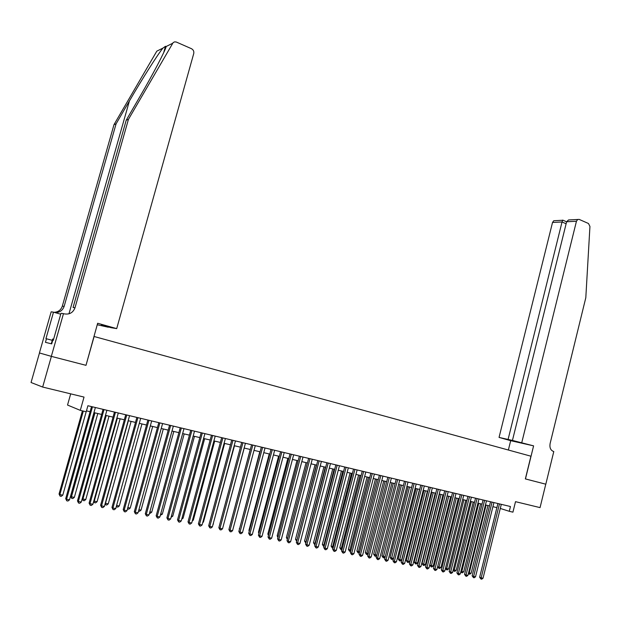 <?xml version="1.0" encoding="UTF-8"?>
<svg xmlns="http://www.w3.org/2000/svg" width="621" height="621" viewBox="0 0 621 621"><rect width="100%" height="100%" fill="white"/><g stroke="black" fill="none" stroke-linecap="round" stroke-linejoin="round"><path stroke-width="0.93" d="M70.693 393.846L67.534 405.047L80.295 410.357L86.21 411.754L87.903 405.73L510.454 506.519L509.274 511.3L512.93 512.162L515.515 501.667L540.053 507.613L545.774 484.186L525.35 478.907L530.932 456.202L93.934 336.45M39.48 352.969L31.05 382.505L42.663 387.054L51.388 356.376L85.993 365.327L94.12 336.489M80.295 410.357L84.029 397.083L42.663 387.054M500.285 508.452L509.274 511.3M86.459 410.861L90.084 411.715M93.934 412.623L101.634 414.432M105.477 415.34L113.045 417.126M116.88 418.034L124.332 419.788M128.159 420.689L135.487 422.42M139.298 423.32L146.517 425.02M150.321 425.913L157.424 427.59M161.219 428.482L168.213 430.136M171.994 431.021L178.871 432.651M182.644 433.536L189.421 435.135M193.178 436.02L199.853 437.595M203.595 438.48L210.162 440.025M213.903 440.91L220.37 442.431M224.096 443.309L230.461 444.807M234.179 445.684L240.443 447.167M244.154 448.036L250.317 449.495M254.02 450.365L260.09 451.793M263.778 452.662L269.762 454.075M273.434 454.945L279.326 456.334M282.99 457.196L288.788 458.562M292.444 459.424L298.158 460.774M301.798 461.628L307.426 462.955M311.059 463.817L316.601 465.121M320.226 465.975L325.683 467.264M329.293 468.11L334.665 469.375M338.266 470.229L343.56 471.479M347.155 472.325L352.363 473.551M355.949 474.397L361.08 475.608M364.651 476.447L369.712 477.642M373.275 478.481L378.251 479.653M381.806 480.491L386.712 481.648M390.252 482.486L395.088 483.627M398.62 484.458L403.378 485.583M406.902 486.406L411.591 487.516M415.1 488.347L419.718 489.433M423.219 490.256L427.776 491.335M431.261 492.158L435.748 493.214M439.233 494.029L443.65 495.077M447.12 495.892L451.475 496.916M454.929 497.732L459.222 498.748M462.668 499.556L466.899 500.557M470.338 501.364L474.498 502.35M477.929 503.157L482.028 504.12M485.451 504.927L489.495 505.882M492.903 506.689L496.885 507.629M85.993 365.327L97.652 323.262L116.701 328.618L110.957 327.663L101.479 325L108.372 326.933M497.902 503.522L479.645 577.235L481.159 577.864L499.463 503.895M483.022 578.221L481.702 579.176L480.957 579.036L481.159 577.864L483.022 578.221L501.302 504.33M480.957 579.036L479.645 577.235M486.119 505.09L469.266 572.904L471.122 573.261L487.943 505.517M468.622 572.64L469.266 572.904L469.08 574.06L468.389 573.587M471.122 573.261L469.818 574.2L469.08 574.06M53.585 339.283L52.614 339.035L51.264 343.778M521.787 442.54L576.443 221.255L566.616 221.751L512.441 440.429L533.594 445.855L525.459 478.931L545.812 484.194L553.792 451.537L553.412 451.428C550.548 450.202 549.453 447.57 550.121 443.518L585.805 297.746L589.942 226.448L588.483 223.506L579.183 219.407L577.677 219.485L576.443 221.255M508.366 450.023L510.679 440.677L533.594 445.855M510.679 440.677L499.051 437.417L512.441 440.429M508.079 439.451L562.028 221.984L552.527 222.458L553.746 220.734L555.213 220.657M499.051 437.417L552.527 222.458M562.781 220.137L562.028 221.984L566.119 223.754M571.266 219.818L568.525 219.958L566.616 221.751M116.701 328.618L193.744 53.53C194.125 51.38 193.364 49.765 191.447 48.686L176.201 41.995L174.586 41.879L173.174 42.57L128.431 119.395L126.226 120.195L139.857 96.713C152.976 74.248 165.233 50.821 166.203 46.49L165.481 46.303L162.904 48.127C157.579 54.656 142.007 79.209 129.409 100.967L116.073 123.866L64.142 306.37C62.511 310.748 59.36 312.79 54.671 312.495M108.287 327.22L97.233 324.744M128.431 119.395L75.001 307.744C73.037 312.736 69.42 314.762 64.142 313.838L63.474 313.652L51.326 356.361L85.814 365.28M51.326 356.361L39.418 352.953L51.163 311.82L53.499 312.169L45.946 338.655L46.459 338.771L45.442 342.334L51.706 343.887L52.738 340.254L53.274 340.378L60.99 313.279L63.474 313.652M116.073 123.866L114.008 124.611L62.325 306.137C60.951 310.042 58.188 312.099 54.043 312.324M75.001 307.744L73.061 307.496L126.226 120.195M162.904 48.127L156.81 51.155L114.008 124.611M60.726 314.195L53.499 312.169M52.249 340.316L46.459 338.771M490.52 501.76L472.139 575.807L473.637 576.435L492.073 502.133M475.523 576.8L474.196 577.763L473.435 577.615L473.637 576.435L475.523 576.8L493.928 502.575M473.435 577.615L472.139 575.807M483.06 499.983L464.555 574.371L466.045 574.999L484.605 500.347M467.947 575.364L466.612 576.327L465.851 576.187L466.045 574.999L467.947 575.364L486.484 500.798M465.851 576.187L464.555 574.371M475.539 498.189L456.901 572.919L458.376 573.548L477.075 498.554M460.301 573.913L458.966 574.883L458.197 574.736L458.376 573.548L460.301 573.913L478.962 499.005M458.197 574.736L456.901 572.919M467.939 496.373L449.169 571.452L450.644 572.081L469.468 496.738M452.585 572.446L451.242 573.424L450.466 573.276L450.644 572.081L452.585 572.446L471.378 497.196M450.466 573.276L449.169 571.452M478.775 503.359L461.814 571.475L463.677 571.84L480.623 503.794M460.992 571.134L461.814 571.475L461.628 572.64L460.813 571.871M463.677 571.84L462.373 572.787L461.628 572.64M471.37 501.613L454.285 570.039L456.171 570.404L473.225 502.047M453.291 569.62L454.285 570.039L454.106 571.211L453.159 570.14M456.171 570.404L454.859 571.351L454.106 571.211M463.895 499.851L446.693 568.588L448.595 568.952L465.766 500.293M445.513 568.091L446.693 568.588L446.515 569.76L445.436 568.386M448.595 568.952L447.283 569.907L446.515 569.76M456.35 498.065L439.024 567.12L440.949 567.485L458.236 498.516M437.665 566.538L439.024 567.12L438.861 568.3L437.642 566.616M440.949 567.485L439.629 568.448L438.861 568.3M460.27 494.549L441.368 569.969L442.835 570.598L461.791 494.906M444.791 570.971L443.441 571.949L442.657 571.801L442.835 570.598L444.791 570.971L463.724 495.372M442.657 571.801L441.368 569.969M447.252 495.923L429.864 565.032L431.285 565.638L433.225 566.01L450.636 496.722M448.727 496.272L431.121 566.833L429.864 565.032M433.225 566.01L431.898 566.981L431.121 566.833M452.53 492.701L433.489 568.471L434.948 569.1L454.044 493.058M436.928 569.48L435.569 570.466L434.778 570.319L434.948 569.1L436.928 569.48L455.993 493.524M434.778 570.319L433.489 568.471M439.575 494.114L422.063 563.534L423.475 564.147L425.432 564.52L442.967 494.914M441.042 494.456L423.32 565.343L422.063 563.534M425.432 564.52L424.104 565.49L423.32 565.343M444.714 490.838L425.54 566.965L426.984 567.594L446.22 491.195M428.979 567.974L427.621 568.96L426.821 568.813L426.984 567.594L428.979 567.974L448.183 491.661M426.821 568.813L425.54 566.965M431.82 492.282L414.184 562.028L415.589 562.634L417.568 563.014L435.228 493.09M433.279 492.632L415.441 563.837L414.184 562.028M417.568 563.014L416.225 563.992L415.441 563.837M436.827 488.952L417.514 565.444L418.942 566.073L438.317 489.309M420.96 566.453L419.602 567.447L418.795 567.299L418.942 566.073L420.96 566.453L440.305 489.783M418.795 567.299L417.514 565.444M423.996 490.443L406.235 560.507L407.624 561.112L409.619 561.493L427.411 491.242M425.439 490.784L407.485 562.323L406.235 560.507M409.619 561.493L408.284 562.479L407.485 562.323M428.855 487.05L409.402 563.899L410.83 564.528L430.345 487.407M412.864 564.916L411.498 565.917L410.683 565.762L410.83 564.528L412.864 564.916L432.348 487.889M410.683 565.762L409.402 563.899M416.093 488.58L398.208 558.97L399.582 559.575L401.601 559.963L419.517 489.387M417.529 488.913L399.45 560.794L398.208 558.97M401.601 559.963L400.258 560.949L399.45 560.794M420.813 485.133L401.213 562.347L402.633 562.975L422.288 485.49M404.69 563.363L403.316 564.373L402.493 564.217L402.633 562.975L404.69 563.363L424.314 485.971M402.493 564.217L401.213 562.347M408.113 486.693L390.104 557.417L391.471 558.023L393.504 558.411L411.552 487.508M409.55 487.035L391.339 559.249L390.104 557.417M393.504 558.411L392.154 559.405L391.339 559.249M412.686 483.2L392.946 560.779L394.351 561.407L414.153 483.549M396.431 561.803L395.049 562.812L394.219 562.657L394.351 561.407L396.431 561.803L416.194 484.031M394.219 562.657L392.946 560.779M400.064 484.799L381.915 555.849L385.206 556.827M401.484 485.133L383.157 557.689L381.915 555.849M385.167 556.975L383.98 557.844L383.157 557.689M404.488 481.244L384.601 559.195L385.99 559.824L405.94 481.585M388.094 560.22L386.704 561.237L385.866 561.081L385.99 559.824L388.094 560.22L408.005 482.082M385.866 561.081L384.601 559.195M391.929 482.882L373.656 554.266L376.776 555.213M393.341 483.216L374.89 556.113L373.656 554.266M376.691 555.554L375.721 556.269L374.89 556.113M396.206 479.265L376.171 557.596L377.552 558.217L397.65 479.606M379.672 558.621L378.274 559.645L377.428 559.482L377.552 558.217L379.672 558.621L399.73 480.103M377.428 559.482L376.171 557.596M383.724 480.941L365.311 552.667L368.269 553.583M385.121 481.275L366.537 554.522L365.311 552.667M368.121 554.134L366.537 554.522M387.838 477.27L367.655 555.974L369.021 556.602L389.274 477.611M371.164 557.006L369.767 558.038L368.913 557.875L369.021 556.602L371.164 557.006L391.37 478.116M368.913 557.875L367.655 555.974M375.433 478.993L356.889 551.052L359.668 551.937M376.823 479.319L358.107 552.915L356.889 551.052M359.474 552.698L358.107 552.915M379.384 475.251L359.047 554.343L360.413 554.972L380.813 475.593M362.571 555.376L361.166 556.416L360.304 556.253L360.413 554.972L362.571 555.376L382.932 476.097M360.304 556.253L359.047 554.343M367.058 477.013L348.373 549.422L350.981 550.276M368.439 477.339L349.6 551.293L348.373 549.422M350.733 551.246L349.6 551.293M370.853 473.218L350.36 552.69L351.711 553.319L372.266 473.551M353.892 553.73L352.487 554.77L351.61 554.607L351.711 553.319L353.892 553.73L374.409 474.064M351.61 554.607L350.36 552.69M358.604 475.026L339.78 547.776L342.218 548.599M359.97 475.344L340.999 549.655L339.78 547.776M341.907 549.787L340.999 549.655M362.229 471.16L341.589 551.029L342.924 551.65L363.634 471.494M345.129 552.069L343.716 553.117L342.831 552.946L342.924 551.65L345.129 552.069L365.8 472.014M342.831 552.946L341.589 551.029M350.065 473.008L331.102 546.115L333.353 546.907M351.424 473.326L332.313 548.001L331.102 546.115M333.035 548.141L332.313 548.001M353.528 469.088L332.724 549.344L334.044 549.973L354.917 469.414M336.272 550.392L334.851 551.44L333.958 551.277L334.044 549.973L336.272 550.392L357.106 469.942M333.958 551.277L332.724 549.344M341.441 470.974L322.338 544.438L324.403 545.191M342.792 471.292L323.549 546.333L322.338 544.438M324.077 546.433L323.549 546.333M344.725 466.984L323.766 547.644L325.078 548.273L346.107 467.318M327.329 548.7L325.901 549.756L325 549.585L325.078 548.273L327.329 548.7L348.319 467.846M325 549.585L323.766 547.644M332.74 468.925L313.489 542.746L315.359 543.46M334.067 469.235L314.684 544.64L313.489 542.746M335.845 464.865L314.715 545.929L316.011 546.55L337.211 465.191M318.286 546.985L316.857 548.048L315.949 547.869L316.011 546.55L318.286 546.985L339.439 465.727M315.949 547.869L314.715 545.929M323.937 466.852L304.546 541.031L306.223 541.714M325.257 467.163L305.742 542.94L304.546 541.031M326.863 462.723L305.579 544.19L306.859 544.819L328.214 463.049M309.157 545.254L307.721 546.317L306.797 546.146L306.859 544.819L309.157 545.254L330.473 463.584M306.797 546.146L305.579 544.19M315.057 464.756L295.511 539.3L296.993 539.952M316.361 465.067L296.706 541.031M296.667 541.194L295.511 539.3M317.797 460.565L296.341 542.436L297.606 543.065L319.132 460.883M299.927 543.499L298.484 544.578L297.56 544.4L297.606 543.065L299.927 543.499L321.414 461.426M297.56 544.4L296.341 542.436M306.075 462.637L286.382 537.553L287.663 538.166M307.372 462.948L287.601 538.399M287.344 539.362L286.382 537.553M308.629 458.376L287.003 540.666L288.26 541.287L309.957 458.694M290.605 541.737L289.161 542.816L288.222 542.638L288.26 541.287L290.605 541.737L312.262 459.245M288.222 542.638L287.003 540.666M297.009 460.503L277.16 535.791L278.247 536.327M277.936 537.514L277.16 535.791M299.369 456.171L277.571 538.873L278.813 539.494L300.68 456.482M281.189 539.944L279.729 541.031L278.782 540.852L278.813 539.494L281.189 539.944L303.009 457.04M278.782 540.852L277.571 538.873M287.849 458.345L267.845 534.006L268.738 534.448M268.458 535.496L267.845 534.006M290.015 453.935L268.039 537.064L269.266 537.685L291.311 454.246M271.664 538.143L270.205 539.23L269.242 539.051L269.266 537.685L271.664 538.143L293.663 454.805M269.242 539.051L268.039 537.064M280.56 451.684L258.414 535.24L259.625 535.861L281.841 451.987M262.039 536.319L260.579 537.413L259.609 537.235L259.625 535.861L262.039 536.319L284.216 452.554M259.609 537.235L258.414 535.24M271.004 449.402L248.679 533.392L249.867 534.006L272.27 449.705M252.32 534.471L250.845 535.574L249.867 535.395L249.867 534.006L252.32 534.471L274.676 450.279M249.867 535.395L248.679 533.392M278.596 456.156L258.437 532.205L259.12 532.546M258.91 533.361L258.437 532.205M269.25 453.951L248.928 530.381L249.409 530.629M249.262 531.196L248.928 530.381M259.795 451.731L239.597 528.681M239.504 529.007L239.318 528.541M261.348 447.097L238.837 531.522L240.016 532.143L262.598 447.399M242.485 532.608L241.01 533.718L240.024 533.532L240.016 532.143L242.485 532.608L265.027 447.974M240.024 533.532L238.837 531.522M250.255 449.48L229.669 526.717M251.583 444.768L228.893 529.635L230.049 530.249L252.825 445.063M232.557 530.722L231.066 531.84L230.065 531.654L230.049 530.249L232.557 530.722L255.278 445.653M230.065 531.654L228.893 529.635M223.304 525.855L244.224 448.052M241.716 442.416L218.84 527.726L219.981 528.339L242.943 442.711M222.512 528.82L221.022 529.946L220.005 529.752L219.981 528.339L222.512 528.82L245.419 443.301M220.005 529.752L218.84 527.726M213.158 523.914L234.482 445.762M213.469 523.977L213.057 524.287M231.742 440.041L208.679 525.801L209.805 526.414L232.953 440.328M212.359 526.895L210.861 528.029L209.836 527.834L209.805 526.414L212.359 526.895L235.46 440.926M209.836 527.834L208.679 525.801M202.904 521.951L203.455 522.059L224.639 443.441M203.455 522.059L202.725 522.61M221.666 437.634L198.402 523.845L199.512 524.458L222.854 437.914M202.097 524.947L200.591 526.088L199.558 525.894L199.512 524.458L202.097 524.947L225.384 438.519M199.558 525.894L198.402 523.845M192.533 519.971L193.333 520.119L214.695 441.096M193.333 520.119L192.269 520.926M211.474 435.205L188.016 521.873L189.102 522.486L212.638 435.484M191.718 522.983L190.205 524.124L189.164 523.93L189.102 522.486L191.718 522.983L215.208 436.097M189.164 523.93L188.016 521.873M182.046 517.961L183.102 518.162L204.635 438.721M183.102 518.162L181.705 519.226M201.165 432.744L177.513 519.878L178.584 520.491L202.322 433.023M181.223 520.996L179.71 522.145L178.654 521.943L178.584 520.491L181.223 520.996L204.907 433.637M178.654 521.943L177.513 519.878M171.443 515.935L172.762 516.183L194.474 436.322M172.762 516.183L171.078 517.277M190.748 430.26L166.894 517.867L167.942 518.473L191.881 430.532M170.612 518.977L169.091 520.134L168.027 519.932L167.942 518.473L170.612 518.977L194.505 431.153M168.027 519.932L166.894 517.867M160.723 513.885L162.306 514.188L184.196 433.9M162.306 514.188L160.35 515.236M180.214 427.745L156.15 515.826L157.183 516.431L181.332 428.016M159.884 516.944L158.355 518.108L157.276 517.906L157.183 516.431L159.884 516.944L183.979 428.645M157.276 517.906L156.15 515.826M149.878 511.805L151.734 512.162L173.81 431.455M151.734 512.162L150.235 513.303L149.506 513.163M169.556 425.206L145.298 513.769L146.308 514.374L170.659 425.47M149.04 514.887L147.503 516.059L146.409 515.849L146.308 514.374L149.04 514.887L173.337 426.107M146.409 515.849L145.298 513.769M138.918 509.709L141.045 510.12L163.307 428.979M141.045 510.12L139.539 511.269L138.537 511.075M158.79 422.637L134.315 511.681L135.3 512.286L159.869 422.893M138.064 512.806L136.519 513.986L135.417 513.777L135.3 512.286L138.064 512.806L162.578 423.538M135.417 513.777L134.315 511.681M127.825 507.59L130.239 508.048L152.696 426.472M130.239 508.048L128.726 509.204L127.468 508.894M127.639 509.003L127.592 508.436M147.891 420.037L123.206 509.569L124.169 510.175L148.947 420.293M126.963 510.703L125.419 511.89L124.301 511.681L124.169 510.175L126.963 510.703L151.687 420.945M124.301 511.681L123.206 509.569M116.608 505.447L119.31 505.96L141.961 423.941M119.31 505.96L117.788 507.124L116.29 506.596M116.694 506.915L116.569 505.572M136.876 417.413L111.966 507.442L112.913 508.04L137.909 417.661M115.739 508.576L114.186 509.763L113.053 509.554L112.913 508.04L115.739 508.576L140.68 418.321M113.053 509.554L111.966 507.442M128.368 420.743L105.477 503.313L108.256 503.848L131.101 421.387M105.283 503.189L105.624 504.803L105.05 504.027M108.256 503.848L106.734 505.013L105.624 504.803M125.729 414.75L100.602 505.284L101.526 505.882L126.746 414.991M104.39 506.425L102.822 507.621L101.681 507.404L101.526 505.882L104.39 506.425L129.548 415.666M101.681 507.404L100.602 505.284M117.361 418.143L94.268 501.17L97.086 501.706L120.125 418.795M93.833 500.891L94.423 502.668L93.686 501.411M97.086 501.706L95.549 502.886L94.423 502.668M114.458 412.065L89.106 503.103L90.006 503.693L115.452 412.297M92.902 504.244L91.334 505.447L90.177 505.23L90.006 503.693L92.902 504.244L118.285 412.981M90.177 505.23L89.106 503.103M106.23 415.519L82.935 499.005L85.776 499.548L109.024 416.179M82.251 498.554L82.935 499.005L83.105 500.51L82.197 498.764M85.776 499.548L84.239 500.728L83.105 500.51M103.055 409.348L77.478 500.891L78.355 501.489L104.025 409.573M81.281 502.04L79.705 503.258L78.533 503.033L78.355 501.489L81.281 502.04L106.89 410.264M78.533 503.033L77.478 500.891M94.035 412.647L70.623 496.233L71.469 496.808L74.349 497.359L97.792 413.532M94.966 412.864L71.469 496.808L71.648 498.329L70.623 496.233M74.349 497.359L72.804 498.547L71.648 498.329M91.52 406.592L65.71 498.655L66.563 499.253L92.467 406.817M69.521 499.812L67.937 501.031L66.757 500.813L66.563 499.253L69.521 499.812L95.37 407.508M66.757 500.813L65.71 498.655M82.414 410.861L59.049 494.021L59.872 494.588L62.783 495.147L86.187 411.746M83.323 411.071L59.872 494.588L60.066 496.125L59.049 494.021M62.783 495.147L61.231 496.342L60.066 496.125M129.409 100.967L68.954 313.822M64.142 306.37L62.325 306.137M172.568 43.323L166.203 46.49M553.746 220.734L562.579 220.269M566.6 221.798L562.704 220.098M568.525 219.958L577.677 219.485M165.481 46.303L163.703 52.599"/></g></svg>
